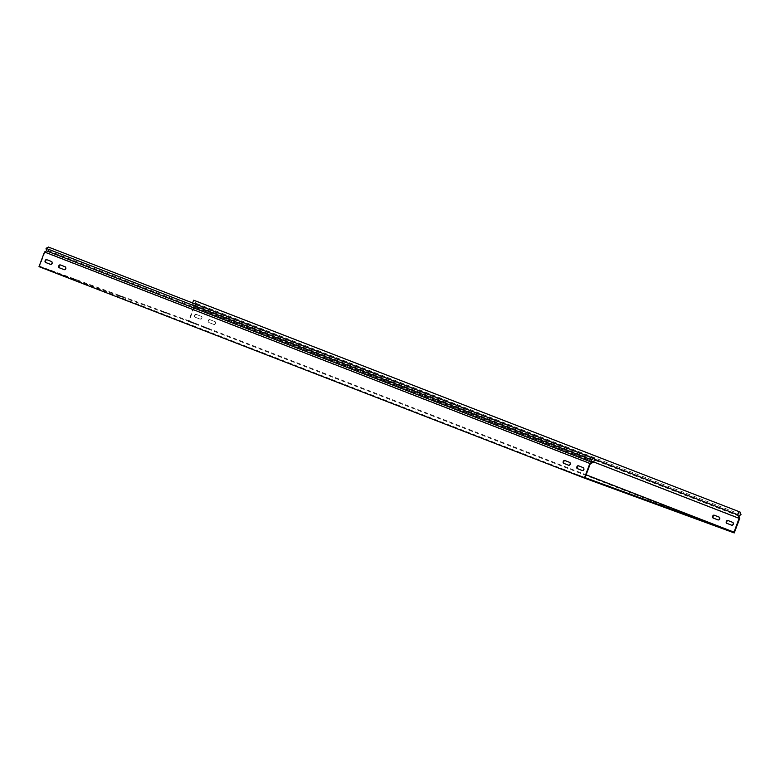 <?xml version="1.0" encoding="UTF-8"?>
<svg xmlns="http://www.w3.org/2000/svg" width="780" height="780" viewBox="0 0 780 780"><rect width="100%" height="100%" fill="white"/><g stroke="black" fill="none" stroke-linecap="round" stroke-linejoin="round"><path stroke-width="0.58" stroke-dasharray="3.9 2.92" d="M53.206 271.372L45.922 268.564L53.206 271.372M52.972 271.976L45.688 269.178L52.972 271.976M713.466 524.959L706.183 522.151L713.466 524.959M727.096 530.244L719.813 527.436L727.096 530.244M571.311 472.231L564.028 469.423L571.311 472.231M571.087 472.836L563.803 470.028L571.087 472.836M209.216 328.78L201.932 325.972L209.216 328.78M208.982 329.384L201.708 326.576L208.982 329.384M195.585 323.485L188.302 320.687L195.585 323.485M195.351 324.1L188.068 321.292L195.351 324.1M66.836 276.656L59.553 273.848L66.836 276.656M66.612 277.27L59.329 274.462L66.612 277.27M584.951 477.516L577.668 474.708L584.951 477.516M584.717 478.12L577.434 475.322L584.717 478.12M208.66 320.814A1.511 1.024 110.1 0 1 210.132 319.761A1.511 1.024 110.1 0 1 210.142 319.771L215.056 321.672A1.511 1.024 110.1 0 1 215.475 323.456A1.511 1.024 110.1 0 1 214.003 324.519A1.511 1.024 110.1 0 1 213.983 324.509L209.079 322.608A1.511 1.024 110.1 0 1 208.66 320.814M210.132 319.761L209.684 319.605A1.511 1.024 -69.9 0 0 209.684 319.605A1.511 1.024 -69.9 0 0 208.211 320.658A1.511 1.024 -69.9 0 0 208.63 322.442L213.535 324.344A1.511 1.024 -69.9 0 0 213.554 324.353A1.511 1.024 -69.9 0 0 215.026 323.29A1.511 1.024 -69.9 0 0 214.607 321.506L210.142 319.771M60.616 265.044A1.511 1.024 110.1 0 1 60.713 265.073A1.511 1.024 110.1 0 1 60.723 265.073L65.627 266.974A1.511 1.024 110.1 0 1 66.056 268.759A1.511 1.024 110.1 0 1 64.574 269.822A1.511 1.024 110.1 0 1 64.564 269.812L64.223 269.685M195.019 315.529A1.511 1.024 110.1 0 1 196.501 314.476A1.511 1.024 110.1 0 1 196.511 314.486L201.416 316.387A1.511 1.024 110.1 0 1 201.845 318.162A1.511 1.024 110.1 0 1 200.362 319.225L195.448 317.323A1.511 1.024 110.1 0 1 195.019 315.529M196.063 314.32A1.511 1.024 -69.9 0 0 196.053 314.311A1.511 1.024 -69.9 0 0 194.571 315.364A1.511 1.024 -69.9 0 0 194.99 317.158L199.904 319.059A1.511 1.024 -69.9 0 0 199.914 319.069A1.511 1.024 -69.9 0 0 201.396 318.006A1.511 1.024 -69.9 0 0 200.967 316.222L196.053 314.311M46.975 259.76A1.511 1.024 110.1 0 1 47.073 259.789A1.511 1.024 110.1 0 1 47.083 259.789L51.997 261.69A1.511 1.024 110.1 0 1 52.416 263.474A1.511 1.024 110.1 0 1 50.944 264.537L50.583 264.401M728.149 520.591A1.511 1.024 110.1 0 1 728.247 520.621A1.511 1.024 110.1 0 1 728.257 520.63L733.161 522.532A1.511 1.024 110.1 0 1 733.59 524.306A1.511 1.024 110.1 0 1 732.108 525.369A1.511 1.024 110.1 0 1 732.098 525.369L731.757 525.233M578.731 465.904A1.511 1.024 110.1 0 1 578.818 465.923A1.511 1.024 110.1 0 1 578.838 465.933L583.742 467.834A1.511 1.024 110.1 0 1 584.171 469.619A1.511 1.024 110.1 0 1 582.689 470.671A1.511 1.024 110.1 0 1 582.679 470.671L582.338 470.535M714.519 515.307A1.511 1.024 110.1 0 1 714.607 515.336A1.511 1.024 110.1 0 1 714.626 515.346L719.53 517.247A1.511 1.024 110.1 0 1 719.959 519.022A1.511 1.024 110.1 0 1 718.477 520.084L718.126 519.948M565.091 460.61A1.511 1.024 110.1 0 1 565.188 460.639A1.511 1.024 110.1 0 1 565.198 460.648L570.112 462.55A1.511 1.024 110.1 0 1 570.531 464.324A1.511 1.024 110.1 0 1 569.059 465.387A1.511 1.024 110.1 0 1 569.039 465.387L568.698 465.25M49.462 247.445L48.272 250.594L44.85 252.437L39.683 266.204L188.653 320.736L193.82 306.969L593.668 461.974M39 266.643L188.877 321.506L194.386 306.852L739.762 518.281M39.683 266.204L585.058 477.633M44.85 252.437L590.236 463.866M164.19 312.556L164.414 311.951L161.889 311.025L166.228 313.346L163.127 312.205M164.414 311.951L164.755 312.77M163.703 312.419L163.927 311.815L166.462 312.741L164.989 312.166M163.927 311.815L163.351 311.6M72.072 278.148L71.867 278.762L72.072 278.148L76.303 280.43L73.203 279.289M74.266 279.64L74.49 279.035L72.091 278.158M74.49 279.035L74.841 279.854M76.196 280.39L76.43 279.776L75.065 279.25M76.43 279.776L76.177 280.381M73.778 279.503L74.002 278.899L76.401 279.776M74.002 278.899L73.427 278.684M119.223 296.098L119.457 295.493L116.922 294.567L121.134 296.839L118.16 295.747M119.457 295.493L119.798 296.312M121.388 296.234L121.134 296.839L121.388 296.234L120.022 295.708M118.736 295.961L118.969 295.357L121.358 296.234M118.969 295.357L118.394 295.142M188.653 320.736L586.121 474.815M188.877 321.506L734.253 532.935M697.31 518.593L696.95 519.149L701.522 520.865L697.086 519.197L697.281 518.583M607.162 486.281L611.598 487.948L607.162 486.281L607.386 485.677M656.458 504.358L651.983 502.691L656.555 504.406L656.682 503.753L656.428 504.358M48.272 250.594L593.648 462.023M738.943 516.126L193.557 304.697L195.614 303.108L194.659 300.593M741 514.537L195.614 303.108M194.386 306.852L193.557 304.697M193.82 306.969L192.445 303.371L594.672 459.303M53.069 271.996L53.293 271.391M713.563 524.969L713.778 524.375M727.194 530.254L727.418 529.669M571.184 472.856L571.408 472.241M209.079 329.394L209.313 328.79M195.448 324.11L195.673 323.505M66.7 277.28L66.934 276.676M584.815 478.14L585.039 477.526M45.006 252.359L44.889 251.784M116.805 295.22L117.029 294.606L116.824 295.22M652.09 502.739L652.324 502.125L652.119 502.739M653.689 502.651L653.455 503.266M654.517 503.617L654.732 503.042M655.307 503.256L655.093 503.831M654.03 503.48L654.254 502.876M582.718 477.37L582.943 476.765M577.804 475.469L578.038 474.854M579.91 476.239L580.135 475.624M61.796 275.379L62.02 274.774M59.699 274.609L59.923 274.004M64.603 276.51L64.828 275.906M190.534 322.208L190.768 321.604M188.438 321.438L188.672 320.834M193.352 323.339L193.576 322.735M204.175 327.493L204.399 326.888M202.078 326.723L202.303 326.118M206.983 328.633L207.207 328.019M569.078 472.085L569.312 471.481M564.174 470.184L564.398 469.57M566.27 470.944L566.504 470.34M725.098 529.483L725.322 528.879M720.184 527.582L720.418 526.978M722.29 528.352L722.495 527.787M711.457 524.199L711.692 523.594M706.553 522.298L706.777 521.693M708.649 523.068L708.864 522.493M48.155 270.094L48.389 269.48M46.059 269.324L46.293 268.72M50.973 271.226L51.197 270.621M607.133 486.281L607.357 485.667M608.722 486.194L608.498 486.808M609.56 487.159L609.775 486.584M610.34 486.798L610.126 487.373M611.491 487.9L611.715 487.295L611.462 487.9M609.063 487.022L609.297 486.418M698.646 519.109L698.422 519.724M699.475 520.075L699.699 519.5M700.264 519.714L700.05 520.289M701.415 520.816L701.639 520.211M701.62 520.211L701.386 520.816M698.987 519.938L699.221 519.334M161.762 311.678L161.986 311.064L161.791 311.678M166.12 313.306L166.355 312.692L166.101 313.297M53.44 272.142L53.664 271.537M713.924 525.115L714.158 524.511M727.565 530.4L727.789 529.795M571.545 473.002L571.779 472.397M209.45 329.55L209.684 328.936M195.819 324.265L196.043 323.651M67.07 277.427L67.304 276.822M585.185 478.286L585.409 477.682M121.495 296.283L121.27 296.887M116.922 294.567L116.698 295.171M656.789 503.792L656.555 504.406M652.216 502.086L651.983 502.691M577.434 475.322L577.668 474.708M59.329 274.462L59.553 273.848M188.068 321.292L188.302 320.687M201.708 326.576L201.932 325.972M563.803 470.028L564.028 469.423M719.813 527.436L720.047 526.822M706.183 522.151L706.407 521.537M45.688 269.178L45.922 268.564M607.25 485.628L607.025 486.232M611.822 487.334L611.598 487.948M697.174 518.544L696.95 519.149M701.746 520.25L701.522 520.865M71.965 278.109L71.731 278.714M76.537 279.825L76.303 280.43M161.889 311.025L161.655 311.63M166.462 312.741L166.228 313.346"/><path stroke-width="1.17" d="M713.69 524.345L706.407 521.537L713.69 524.345M727.331 529.63L720.047 526.822L727.331 529.63M64.223 269.685L59.66 267.91A1.511 1.024 110.1 0 1 59.231 266.126A1.511 1.024 110.1 0 1 60.616 265.044M58.783 265.96A1.511 1.024 110.1 0 1 60.265 264.907A1.511 1.024 110.1 0 1 60.274 264.907L65.179 266.809A1.511 1.024 110.1 0 1 65.608 268.593A1.511 1.024 110.1 0 1 64.126 269.656L59.202 267.745A1.511 1.024 110.1 0 1 58.783 265.96M50.583 264.401L46.02 262.626A1.511 1.024 110.1 0 1 45.601 260.842A1.511 1.024 110.1 0 1 46.975 259.76M45.152 260.676A1.511 1.024 110.1 0 1 46.624 259.623A1.511 1.024 110.1 0 1 46.634 259.623L51.548 261.524A1.511 1.024 110.1 0 1 51.967 263.308A1.511 1.024 110.1 0 1 50.495 264.371A1.511 1.024 110.1 0 1 50.476 264.361L45.572 262.46A1.511 1.024 110.1 0 1 45.152 260.676M731.757 525.233L727.194 523.468A1.511 1.024 110.1 0 1 726.765 521.674A1.511 1.024 110.1 0 1 728.149 520.591M727.808 520.465A1.511 1.024 -69.9 0 0 727.798 520.455A1.511 1.024 -69.9 0 0 726.317 521.508A1.511 1.024 -69.9 0 0 726.745 523.302L731.65 525.203A1.511 1.024 -69.9 0 0 731.659 525.203A1.511 1.024 -69.9 0 0 733.142 524.14A1.511 1.024 -69.9 0 0 732.712 522.366L727.808 520.465M582.338 470.535L577.765 468.77A1.511 1.024 110.1 0 1 577.346 466.976A1.511 1.024 110.1 0 1 578.731 465.904M576.898 466.82A1.511 1.024 110.1 0 1 578.37 465.767A1.511 1.024 110.1 0 1 578.38 465.767L583.294 467.668A1.511 1.024 110.1 0 1 583.713 469.453A1.511 1.024 110.1 0 1 582.241 470.515A1.511 1.024 110.1 0 1 582.231 470.506L577.317 468.604A1.511 1.024 110.1 0 1 576.898 466.82M718.126 519.948L713.554 518.173A1.511 1.024 110.1 0 1 713.134 516.389A1.511 1.024 110.1 0 1 714.519 515.307M714.178 515.18A1.511 1.024 -69.9 0 0 714.158 515.17A1.511 1.024 -69.9 0 0 712.686 516.224A1.511 1.024 -69.9 0 0 713.105 518.017L718.019 519.919A1.511 1.024 -69.9 0 0 718.029 519.919A1.511 1.024 -69.9 0 0 719.511 518.856A1.511 1.024 -69.9 0 0 719.082 517.082L714.178 515.18M568.698 465.25L564.135 463.486A1.511 1.024 110.1 0 1 563.716 461.692A1.511 1.024 110.1 0 1 565.091 460.61M563.267 461.526A1.511 1.024 110.1 0 1 564.74 460.473A1.511 1.024 110.1 0 1 564.749 460.483L569.663 462.384A1.511 1.024 110.1 0 1 570.082 464.168A1.511 1.024 110.1 0 1 568.6 465.221A1.511 1.024 110.1 0 1 568.591 465.221L563.687 463.32A1.511 1.024 110.1 0 1 563.267 461.526M586.121 474.815L734.029 532.165L585.058 477.633L590.236 463.866L593.648 462.023L594.838 458.864L593.814 458.494L591.425 459.781L46.049 248.352L46.556 250.887L44.509 251.989L39 266.643L584.386 478.072L734.253 532.935L739.762 518.281L738.943 516.126L741 514.537L740.035 512.021L739.021 511.641L737.831 514.8L739.148 518.242L739.606 517.881M44.509 251.989L589.894 463.418L584.386 478.072M734.029 532.165L739.148 518.242M700.284 519.685L697.174 518.544L700.264 519.714M610.36 486.769L607.25 485.628L610.34 486.798M593.668 461.974L739.206 518.398M591.425 459.781L591.932 462.316L589.894 463.418M591.932 462.316L46.556 250.887M46.049 248.352L48.438 247.065L593.814 458.494M594.838 458.864L48.438 247.065M740.035 512.021L194.659 300.593L193.635 300.212L192.611 302.942M594.672 459.303L737.831 514.8M193.635 300.212L739.021 511.641M590.382 463.788L590.275 463.213"/></g></svg>
